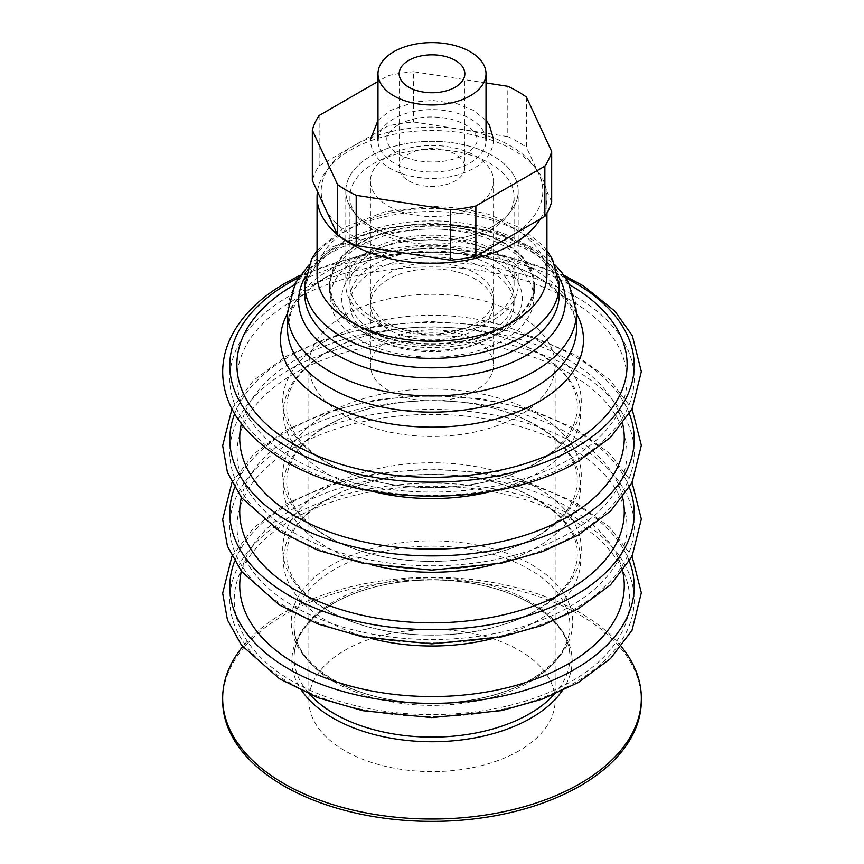 <?xml version="1.0" encoding="UTF-8"?>
<svg xmlns="http://www.w3.org/2000/svg" width="864" height="864" viewBox="0 0 864 864"><rect width="100%" height="100%" fill="white"/><g stroke="black" fill="none" stroke-linecap="round" stroke-linejoin="round"><path stroke-width="0.65" stroke-dasharray="4.32 3.24" d="M526.424 97.049L526.424 147.323A121.09 69.908 0 0 0 517.622 141.653A121.09 69.908 0 0 0 507.805 136.577L507.805 86.303M408.78 180.9A32.843 18.954 0 0 0 444.571 185.004A32.843 18.954 0 0 0 464.843 167.486A32.843 18.954 0 0 0 455.22 154.084A32.843 18.954 0 0 0 419.429 149.98A32.843 18.954 0 0 0 399.157 167.486A32.843 18.954 0 0 0 408.78 180.9M495.85 261.468A90.299 52.132 180 0 1 495.86 335.2A90.299 52.132 180 0 1 368.15 335.21L359.435 330.178A102.622 59.249 180 0 1 329.378 288.284A102.622 59.249 180 0 1 392.731 233.55A102.622 59.249 180 0 1 504.565 246.391A102.622 59.249 180 0 1 534.622 288.284A102.622 59.249 180 0 1 504.565 330.178A102.622 59.249 180 0 1 359.435 330.178L368.14 335.2A90.299 52.132 180 0 1 368.15 261.468A90.299 52.132 180 0 1 495.85 261.468M359.435 326.83A102.622 59.249 180 0 1 329.378 284.936A102.622 59.249 180 0 1 392.731 230.202A102.622 59.249 180 0 1 504.565 243.043A102.622 59.249 180 0 1 534.622 284.936A102.622 59.249 180 0 1 471.269 339.671A102.622 59.249 180 0 1 359.435 326.83M388.465 323.471A61.571 35.543 0 0 0 455.566 331.182A61.571 35.543 0 0 0 493.571 298.339A61.571 35.543 0 0 0 475.535 273.208A61.571 35.543 0 0 0 408.434 265.496A61.571 35.543 0 0 0 370.429 298.339A61.571 35.543 0 0 0 388.465 323.471M388.465 206.172A61.571 35.543 0 0 0 455.566 213.883A61.571 35.543 0 0 0 493.571 181.04A61.571 35.543 0 0 0 475.535 155.898A61.571 35.543 0 0 0 408.434 148.198A61.571 35.543 0 0 0 370.429 181.04A61.571 35.543 0 0 0 388.465 206.172M393.8 162.875A54.022 31.19 180 0 1 377.978 140.821A54.022 31.19 180 0 1 411.329 112.007A54.022 31.19 180 0 1 470.2 118.768A54.022 31.19 180 0 1 486.022 140.821A54.022 31.19 180 0 1 452.671 169.636A54.022 31.19 180 0 1 393.8 162.875M371.045 320.123A86.195 49.766 180 0 1 345.805 284.936A86.195 49.766 180 0 1 399.017 238.95A86.195 49.766 180 0 1 492.955 249.739A86.195 49.766 180 0 1 518.195 284.936A86.195 49.766 180 0 1 464.983 330.912A86.195 49.766 180 0 1 371.045 320.123M371.045 226.282A86.195 49.766 180 0 1 345.805 191.095A86.195 49.766 180 0 1 399.017 145.109A86.195 49.766 180 0 1 492.955 155.898A86.195 49.766 180 0 1 518.195 191.095A86.195 49.766 180 0 1 464.983 237.071A86.195 49.766 180 0 1 371.045 226.282M507.805 136.577L413.564 121.997A121.09 69.908 0 0 0 388.13 125.928L319.14 165.758A121.09 69.908 0 0 0 312.325 180.446M551.675 201.733L526.424 147.323M388.13 125.928L388.13 75.654L377.978 81.518M319.14 115.484L319.14 165.758M486.022 82.933L413.564 71.723L413.564 121.997M388.13 75.654A121.09 69.908 180 0 1 413.564 71.723M388.465 340.232A61.571 35.543 0 0 0 370.429 365.364A61.571 35.543 0 0 0 408.434 398.207A61.571 35.543 0 0 0 475.535 390.506A61.571 35.543 0 0 0 493.571 365.364A61.571 35.543 0 0 0 455.566 332.532A61.571 35.543 0 0 0 388.465 340.232M388.465 279.234A61.571 35.543 0 0 0 370.429 304.376A61.571 35.543 0 0 0 408.434 337.208A61.571 35.543 0 0 0 475.535 329.508A61.571 35.543 0 0 0 493.571 304.376A61.571 35.543 0 0 0 455.566 271.534A61.571 35.543 0 0 0 388.465 279.234M294.127 299.894A194.972 112.568 0 0 0 294.127 459.097A194.972 112.568 0 0 0 569.873 459.097A194.972 112.568 0 0 0 569.873 299.894A194.972 112.568 0 0 0 294.127 299.894M622.663 423.77A192.272 111.013 0 0 0 457.294 328.05A192.272 111.013 0 0 0 406.706 328.05A192.272 111.013 0 0 0 296.039 359.597A192.272 111.013 0 0 0 241.337 423.77M294.127 373.626A194.972 112.568 0 0 0 294.127 532.829A194.972 112.568 0 0 0 569.873 532.829A194.972 112.568 0 0 0 569.873 373.626A194.972 112.568 0 0 0 294.127 373.626M622.663 497.502A192.272 111.013 0 0 0 457.294 401.782A192.272 111.013 0 0 0 406.706 401.782A192.272 111.013 0 0 0 296.039 433.328A192.272 111.013 0 0 0 241.337 497.502M294.127 447.368A194.972 112.568 0 0 0 294.127 606.56A194.972 112.568 0 0 0 569.873 606.56A194.972 112.568 0 0 0 569.873 447.368A194.972 112.568 0 0 0 294.127 447.368M622.663 571.234A192.272 111.013 0 0 0 457.294 475.513A192.272 111.013 0 0 0 406.706 475.513A192.272 111.013 0 0 0 296.039 507.06A192.272 111.013 0 0 0 241.337 571.234M546.934 274.882A114.934 66.355 0 0 0 475.978 213.57A114.934 66.355 0 0 0 350.73 227.956A114.934 66.355 0 0 0 317.066 274.882M540.356 219.024A114.934 66.355 0 0 0 546.934 196.895A114.934 66.355 0 0 0 536.922 169.808A114.934 66.355 0 0 0 350.73 149.98A114.934 66.355 0 0 0 327.078 169.808A114.934 66.355 0 0 0 317.444 191.495M353.635 145.843A110.83 63.99 0 0 0 330.826 164.97A110.83 63.99 0 0 0 369.155 243.788A110.83 63.99 0 0 0 510.365 236.336A110.83 63.99 0 0 0 533.174 164.97A110.83 63.99 0 0 0 353.635 145.843M337.478 234.641A114.934 66.355 0 0 0 338.785 235.71M492.955 226.282A86.195 49.766 0 0 0 510.689 211.41A86.195 49.766 0 0 0 480.881 150.098A86.195 49.766 0 0 0 371.045 155.898A86.195 49.766 0 0 0 353.311 211.41A86.195 49.766 0 0 0 492.955 226.282M490.05 230.407A82.091 47.401 0 0 0 506.941 216.248A82.091 47.401 0 0 0 514.091 196.895A82.091 47.401 0 0 0 463.417 153.112A82.091 47.401 0 0 0 373.95 163.382A82.091 47.401 0 0 0 349.909 196.895A82.091 47.401 0 0 0 357.059 216.248A82.091 47.401 0 0 0 490.05 230.407M373.95 251.413A82.091 47.401 0 0 0 349.909 284.936A82.091 47.401 0 0 0 400.583 328.72A82.091 47.401 0 0 0 490.05 318.449A82.091 47.401 0 0 0 514.091 284.936A82.091 47.401 0 0 0 463.417 241.142A82.091 47.401 0 0 0 373.95 251.413M360.018 256.781A101.801 58.774 0 0 0 330.199 298.339A101.801 58.774 0 0 0 393.044 352.642A101.801 58.774 0 0 0 503.982 339.898A101.801 58.774 0 0 0 533.801 298.339A101.801 58.774 0 0 0 470.956 244.037A101.801 58.774 0 0 0 360.018 256.781M360.018 243.378A101.801 58.774 0 0 0 330.199 284.936A101.801 58.774 0 0 0 393.044 339.228A101.801 58.774 0 0 0 503.982 326.495A101.801 58.774 0 0 0 533.801 284.936A101.801 58.774 0 0 0 470.956 230.634A101.801 58.774 0 0 0 360.018 243.378M373.95 270.853A82.091 47.401 0 0 0 349.909 304.376A82.091 47.401 0 0 0 400.583 348.16A82.091 47.401 0 0 0 490.05 337.889A82.091 47.401 0 0 0 514.091 304.376A82.091 47.401 0 0 0 463.417 260.582A82.091 47.401 0 0 0 373.95 270.853M373.95 264.827A82.091 47.401 0 0 0 349.909 298.339A82.091 47.401 0 0 0 400.583 342.133A82.091 47.401 0 0 0 490.05 331.852A82.091 47.401 0 0 0 514.091 298.339A82.091 47.401 0 0 0 463.417 254.545A82.091 47.401 0 0 0 373.95 264.827M292.151 519.653A197.78 114.188 0 0 0 292.151 681.134A197.78 114.188 0 0 0 571.849 681.134A197.78 114.188 0 0 0 571.849 519.653A197.78 114.188 0 0 0 292.151 519.653M621.356 646.65A209.336 120.863 0 0 0 283.975 612.716A209.336 120.863 0 0 0 242.644 646.65M641.336 700.52A209.336 120.863 0 0 0 512.114 588.859A209.336 120.863 0 0 0 283.975 615.06A209.336 120.863 0 0 0 222.664 700.52M519.07 415.638A123.142 71.096 180 0 1 384.88 431.05A123.142 71.096 180 0 1 308.858 365.364A123.142 71.096 180 0 1 344.93 315.101A123.142 71.096 180 0 1 479.12 299.689A123.142 71.096 180 0 1 555.142 365.364A123.142 71.096 180 0 1 519.07 415.638M519.07 750.794A123.142 71.096 180 0 1 384.88 766.206A123.142 71.096 180 0 1 308.858 700.52A123.142 71.096 180 0 1 344.93 650.246A123.142 71.096 180 0 1 479.12 634.835A123.142 71.096 180 0 1 555.142 700.52A123.142 71.096 180 0 1 519.07 750.794M569.668 284.828A195.134 112.655 0 0 0 294.332 284.828M326.441 340.524A149.278 86.184 0 0 0 326.441 462.413A149.278 86.184 0 0 0 537.559 462.413A149.278 86.184 0 0 0 537.559 340.524A149.278 86.184 0 0 0 326.441 340.524M326.441 414.266A149.278 86.184 0 0 0 326.441 536.144A149.278 86.184 0 0 0 537.559 536.144A149.278 86.184 0 0 0 537.559 414.266A149.278 86.184 0 0 0 326.441 414.266M326.441 487.998A149.278 86.184 0 0 0 326.441 609.876A149.278 86.184 0 0 0 537.559 609.876A149.278 86.184 0 0 0 537.559 487.998A149.278 86.184 0 0 0 326.441 487.998M289.019 296.168A202.208 116.737 0 0 0 289.019 461.268A202.208 116.737 0 0 0 574.981 461.268A202.208 116.737 0 0 0 574.981 296.168A202.208 116.737 0 0 0 289.019 296.168M491.972 491.249A148.684 85.838 0 0 0 537.138 473.407A148.684 85.838 0 0 0 572.81 385.15A148.684 85.838 0 0 0 451.559 327.607A148.684 85.838 0 0 0 412.441 327.607A148.684 85.838 0 0 0 326.862 352.004A148.684 85.838 0 0 0 372.028 491.249M629.381 413.824A202.208 116.737 0 0 0 488.516 327.067A202.208 116.737 0 0 0 289.019 356.616A202.208 116.737 0 0 0 234.619 413.824M289.019 369.9A202.208 116.737 0 0 0 289.019 535A202.208 116.737 0 0 0 574.981 535A202.208 116.737 0 0 0 574.981 369.9A202.208 116.737 0 0 0 289.019 369.9M491.972 564.98A148.684 85.838 0 0 0 537.138 547.139A148.684 85.838 0 0 0 572.81 458.881A148.684 85.838 0 0 0 451.559 401.339A148.684 85.838 0 0 0 412.441 401.339A148.684 85.838 0 0 0 326.862 425.736A148.684 85.838 0 0 0 372.028 564.98M629.381 487.555A202.208 116.737 0 0 0 488.516 400.81A202.208 116.737 0 0 0 289.019 430.348A202.208 116.737 0 0 0 234.619 487.555M289.019 443.632A202.208 116.737 0 0 0 289.019 608.731A202.208 116.737 0 0 0 574.981 608.731A202.208 116.737 0 0 0 574.981 443.632A202.208 116.737 0 0 0 289.019 443.632M491.972 638.712A148.684 85.838 0 0 0 537.138 620.87A148.684 85.838 0 0 0 572.81 532.624A148.684 85.838 0 0 0 451.559 475.081A148.684 85.838 0 0 0 412.441 475.081A148.684 85.838 0 0 0 326.862 499.468A148.684 85.838 0 0 0 372.028 638.712M629.381 561.287A202.208 116.737 0 0 0 488.516 474.541A202.208 116.737 0 0 0 289.019 504.079A202.208 116.737 0 0 0 234.619 561.287M576.482 313.438A151.492 87.458 0 0 0 324.886 277.873A151.492 87.458 0 0 0 287.518 313.438M576.482 328.73A144.482 83.419 0 0 0 487.296 251.662A144.482 83.419 0 0 0 329.832 269.752A144.482 83.419 0 0 0 287.518 328.73L290.909 312.854C296.168 300.164 308.005 288.306 326.43 277.268C366.26 253.487 434.635 245.3 488.938 258.682C512.752 264.416 532.375 272.797 547.787 283.835L561.686 295.909C571.784 307.152 576.72 318.103 576.482 328.73M576.482 312.53A144.482 83.419 0 0 0 487.296 235.462A144.482 83.419 0 0 0 329.832 253.552A144.482 83.419 0 0 0 287.518 312.53M558.533 276.458A133.402 77.015 0 0 0 337.673 246.391A133.402 77.015 0 0 0 305.467 276.458M559.246 294.365A127.246 73.462 0 0 0 480.697 226.487A127.246 73.462 0 0 0 342.025 242.417A127.246 73.462 0 0 0 304.754 294.365C304.711 276.772 316.57 260.712 340.319 246.175C375.138 225.472 433.415 218.452 480.362 229.727C528.865 240.386 560.466 269.114 559.246 294.365M559.246 284.936A127.246 73.462 0 0 0 480.697 217.058A127.246 73.462 0 0 0 342.025 232.988A127.246 73.462 0 0 0 304.754 284.936M289.019 517.374A202.208 116.737 0 0 0 289.019 682.463A202.208 116.737 0 0 0 574.981 682.463A202.208 116.737 0 0 0 574.981 517.374A202.208 116.737 0 0 0 289.019 517.374M332.467 564.635A140.767 81.27 0 0 0 332.467 679.568A140.767 81.27 0 0 0 531.533 679.568A140.767 81.27 0 0 0 531.533 564.635A140.767 81.27 0 0 0 332.467 564.635M529.524 682.052A137.916 79.628 0 0 0 569.916 625.752A137.916 79.628 0 0 0 484.78 552.182A137.916 79.628 0 0 0 334.476 569.441A137.916 79.628 0 0 0 294.084 625.752A137.916 79.628 0 0 0 379.22 699.311A137.916 79.628 0 0 0 529.524 682.052M554.126 694.483A137.916 79.628 0 0 0 569.916 657.482A137.916 79.628 0 0 0 484.78 583.924A137.916 79.628 0 0 0 334.476 601.182A137.916 79.628 0 0 0 294.084 657.482A137.916 79.628 0 0 0 309.874 694.483M562.064 690.952A140.13 80.903 0 0 0 509.188 593.32A140.13 80.903 0 0 0 332.91 603.634A140.13 80.903 0 0 0 301.936 690.952M565.574 277.787A202.208 116.737 0 0 0 298.426 277.787M464.843 73.786L464.843 167.486M495.86 335.2L504.565 330.178M329.378 288.284L329.378 284.936M493.571 181.04L493.571 298.339M345.805 284.936L345.805 191.095M518.195 284.936L518.195 191.095M370.429 181.04L370.429 298.339M534.622 288.284L534.622 284.936M399.157 73.786L399.157 167.486M457.294 328.05L451.559 327.607C523.4 331.992 579.722 371.293 577.238 407.246C577.195 427.691 563.587 446.202 536.404 462.78C496.8 486.302 430.855 494.305 377.503 481.648C322.034 469.595 285.444 436.774 286.762 407.246C286.805 386.802 300.413 368.291 327.596 351.713C351.032 338.386 379.307 330.35 412.441 327.607L406.706 328.05M457.294 401.782L451.559 401.339C523.4 405.724 579.722 445.025 577.238 480.978C577.195 501.433 563.587 519.944 536.404 536.512C496.8 560.034 430.855 568.048 377.503 555.39C322.034 543.326 285.444 510.505 286.762 480.978C286.805 460.534 300.413 442.022 327.596 425.444C351.032 412.117 379.307 404.082 412.441 401.339L406.706 401.782M457.294 475.513L451.559 475.081C523.4 479.455 579.722 518.756 577.238 554.71C577.195 575.165 563.587 593.676 536.404 610.243C496.8 633.766 430.855 641.779 377.503 629.122C322.034 617.058 285.444 584.237 286.762 554.71C286.805 534.265 300.413 515.754 327.596 499.176C351.032 485.86 379.307 477.824 412.441 475.081L406.706 475.513M370.429 304.376L370.429 365.364M308.675 265.183L332.888 246.78L378.756 229.014L432.043 222.869L495.126 231.649L533.023 247.914L555.325 265.183M317.066 250.668L344.574 227.351L385.214 211.637L432.475 206.258L460.987 208.278L488.106 214.132L521.197 228.398L541.188 244.004L546.934 250.668M546.934 196.895L546.934 213.095M330.826 164.97L327.078 169.808M506.941 216.248L510.689 211.41M349.909 196.895L349.909 284.936M330.199 284.936L330.199 298.339M349.909 298.339L349.909 304.376M569.916 625.752C569.7 646.056 556.567 664.07 530.539 679.795C496.606 699.797 442.897 708.145 395.69 700.531C335.966 691.967 292.626 658.13 294.084 625.752L294.084 657.482C294.3 637.178 307.433 619.153 333.461 603.439C370.807 581.299 432.259 573.728 482.425 585.371C535.237 596.624 570.996 627.847 569.916 657.482L569.916 625.752M308.858 700.52L308.858 365.364M231.919 408.942L253.692 380.279L285.671 356.584L328.223 337.662L377.46 325.717L430.218 321.473L483.095 325.188L532.667 336.636L575.759 355.126L609.638 379.642L632.081 408.942M231.919 482.674L253.692 454.021L285.671 430.315L328.223 411.394L377.46 399.449L430.218 395.215L483.095 398.93L532.667 410.368L575.759 428.857L609.638 453.373L632.081 482.674M231.919 556.405L253.692 527.753L285.671 504.047L328.223 485.125L377.46 473.18L430.218 468.947L483.095 472.662L532.667 484.099L575.759 502.589L609.638 527.116L632.081 556.405M563.814 275.227L501.919 254.804L432 247.741L362.092 254.804L300.186 275.227M555.142 700.52L555.142 365.364M514.091 298.339L514.091 304.376M533.801 284.936L533.801 298.339M514.091 196.895L514.091 284.936M357.059 216.248L353.311 211.41M533.174 164.97L536.922 169.808M493.571 304.376L493.571 365.364M398.369 124.805C413.24 116.942 430.574 114.998 450.349 118.962C467.294 123.725 476.237 130.572 477.155 139.482C476.96 140.735 478.364 145.768 465.631 154.148C450.76 162.011 433.426 163.955 413.651 159.991C396.706 155.228 387.763 148.392 386.845 139.482C386.392 135.011 390.236 130.118 398.369 124.805M493.571 139.482C492.955 151.535 486.378 161.158 473.839 168.372C453.535 178.967 431.082 181.202 406.49 175.1C394.286 171.688 384.793 166.169 378 158.555C373.064 152.852 370.548 146.491 370.429 139.482M377.978 120.42L390.161 110.581L414.364 102.038L432.443 100.462L457.294 103.799L473.515 110.398L486.022 120.42"/><path stroke-width="1.3" d="M486.022 82.933L507.805 86.303A121.09 69.908 180 0 1 517.622 91.379A121.09 69.908 180 0 1 526.424 97.049L551.675 151.459A121.09 69.908 180 0 1 544.86 166.147L544.86 216.421A121.09 69.908 0 0 0 551.675 201.733L551.675 151.459M455.22 60.383A32.843 18.954 180 0 1 464.843 73.786A32.843 18.954 180 0 1 444.571 91.303A32.843 18.954 180 0 1 408.78 87.188A32.843 18.954 180 0 1 399.157 73.786A32.843 18.954 180 0 1 419.429 56.268A32.843 18.954 180 0 1 455.22 60.383M393.8 95.839A54.022 31.19 180 0 1 377.978 73.786A54.022 31.19 180 0 1 411.329 44.971A54.022 31.19 180 0 1 470.2 51.732A54.022 31.19 180 0 1 486.022 73.786A54.022 31.19 180 0 1 452.671 102.6A54.022 31.19 180 0 1 393.8 95.839M356.195 195.329A121.09 69.908 180 0 1 337.576 184.583L337.576 234.857A121.09 69.908 0 0 0 356.195 245.603L356.195 195.329L450.436 209.909L450.436 260.183A121.09 69.908 0 0 0 475.87 256.252L544.86 216.421M356.195 245.603L450.436 260.183M337.576 184.583L312.325 130.172L312.325 180.446L337.576 234.857M377.978 81.518L319.14 115.484A121.09 69.908 180 0 0 312.325 130.172M475.87 256.252L475.87 205.978L544.86 166.147M475.87 205.978A121.09 69.908 180 0 1 450.436 209.909M241.337 423.77A192.272 111.013 0 0 0 347.09 537.689A192.272 111.013 0 0 0 567.961 516.586A192.272 111.013 0 0 0 622.663 423.77M241.337 497.502A192.272 111.013 0 0 0 347.09 611.42A192.272 111.013 0 0 0 567.961 590.317A192.272 111.013 0 0 0 622.663 497.502M241.337 571.234A192.272 111.013 0 0 0 347.09 685.152A192.272 111.013 0 0 0 567.961 664.049A192.272 111.013 0 0 0 622.663 571.234M294.332 284.828A195.134 112.655 0 0 0 294.019 285.001A195.134 112.655 0 0 0 294.019 444.323A195.134 112.655 0 0 0 569.981 444.323A195.134 112.655 0 0 0 569.668 284.828M317.444 191.495A114.934 66.355 0 0 0 317.066 196.895L317.066 274.882A114.934 66.355 0 0 0 388.022 336.182A114.934 66.355 0 0 0 513.27 321.797A114.934 66.355 0 0 0 546.934 274.882L546.934 213.095M338.785 235.71A114.934 66.355 0 0 0 513.27 243.821A114.934 66.355 0 0 0 540.356 219.024M317.066 196.895A114.934 66.355 0 0 0 337.478 234.641M242.644 646.65A209.336 120.863 0 0 0 222.664 698.177A209.336 120.863 0 0 0 351.886 809.838A209.336 120.863 0 0 0 580.025 783.637A209.336 120.863 0 0 0 641.336 698.177A209.336 120.863 0 0 0 621.356 646.65M222.664 698.177L222.664 700.52A209.336 120.863 0 0 0 351.886 812.182A209.336 120.863 0 0 0 580.025 785.981A209.336 120.863 0 0 0 641.336 700.52L641.336 698.177M372.028 491.249A148.684 85.838 0 0 0 491.972 491.249M234.619 413.824A202.208 116.737 0 0 0 334.681 541.49A202.208 116.737 0 0 0 574.981 521.705A202.208 116.737 0 0 0 629.381 413.824M372.028 564.98A148.684 85.838 0 0 0 491.972 564.98M234.619 487.555A202.208 116.737 0 0 0 334.681 615.222A202.208 116.737 0 0 0 574.981 595.436A202.208 116.737 0 0 0 629.381 487.555M372.028 638.712A148.684 85.838 0 0 0 491.972 638.712M234.619 561.287A202.208 116.737 0 0 0 334.681 688.954A202.208 116.737 0 0 0 574.981 669.179A202.208 116.737 0 0 0 629.381 561.287M298.426 277.787A202.208 116.737 0 0 0 289.019 282.874A202.208 116.737 0 0 0 289.019 447.973A202.208 116.737 0 0 0 574.981 447.973A202.208 116.737 0 0 0 565.574 277.787M287.518 313.438A151.492 87.458 0 0 0 353.43 414.493A151.492 87.458 0 0 0 539.114 401.555A151.492 87.458 0 0 0 576.482 313.438M576.482 312.53A144.482 83.419 0 0 1 534.168 371.52A144.482 83.419 0 0 1 376.704 389.599A144.482 83.419 0 0 1 287.518 312.53L287.518 328.73A144.482 83.419 0 0 0 376.704 405.799A144.482 83.419 0 0 0 534.168 387.72A144.482 83.419 0 0 0 576.482 328.73L576.482 312.53L568.685 282.96L561.881 272.646L555.325 265.183M305.467 276.458A133.402 77.015 0 0 0 361.832 366.358A133.402 77.015 0 0 0 526.327 355.309A133.402 77.015 0 0 0 558.533 276.458M559.246 284.936A127.246 73.462 0 0 1 521.975 336.884A127.246 73.462 0 0 1 383.303 352.804A127.246 73.462 0 0 1 304.754 284.936L304.754 294.365A127.246 73.462 0 0 0 383.303 362.232A127.246 73.462 0 0 0 521.975 346.313A127.246 73.462 0 0 0 559.246 294.365L559.246 284.936L552.496 259.211L546.934 250.668M309.874 694.483A137.916 79.628 0 0 0 529.524 713.794A137.916 79.628 0 0 0 554.126 694.483M301.936 690.952A140.13 80.903 0 0 0 531.09 718.049A140.13 80.903 0 0 0 562.064 690.952M377.978 140.821L377.978 73.786M486.022 140.821L486.022 73.786M287.518 312.53L295.315 282.96L308.675 265.183M304.754 284.936L311.504 259.211L317.066 250.668M563.814 275.227L583.632 286.027L614.833 311.137L632.318 335.675L641.336 371.617L632.027 409.05L610.524 437.378L578.329 461.29C499.273 509.209 355.082 507.47 279.493 457.564C241.996 433.166 223.052 404.644 222.664 371.995C222.718 359.132 225.904 346.669 232.232 334.595C243.032 314.453 260.852 297.205 285.671 282.852L300.186 275.227M632.081 408.942L641.336 445.349L632.027 482.792L610.524 511.11L578.329 535.021L542.57 551.567L501.66 563.134L431.827 570.132L362.912 563.252L317.963 550.271L279.493 531.295L241.456 497.653L227.448 472.478L222.664 445.727L231.919 408.942M632.081 482.674L641.336 519.08L632.027 556.524L610.524 584.842L578.329 608.764L542.57 625.298L501.66 636.865L431.827 643.874L362.912 636.984L317.963 624.002L279.493 605.038L241.456 571.385L227.448 546.221L222.664 519.458L231.919 482.674M632.081 556.405L641.336 592.812L632.027 630.256L610.524 658.573L578.329 682.495L542.57 699.03L501.66 710.597L431.827 717.606L362.912 710.716L317.963 697.734L279.493 678.769L241.456 645.116L227.448 619.952L222.664 593.19L231.919 556.405M370.429 139.482L377.978 120.42M493.571 139.482L489.348 124.978L486.022 120.42"/></g></svg>
